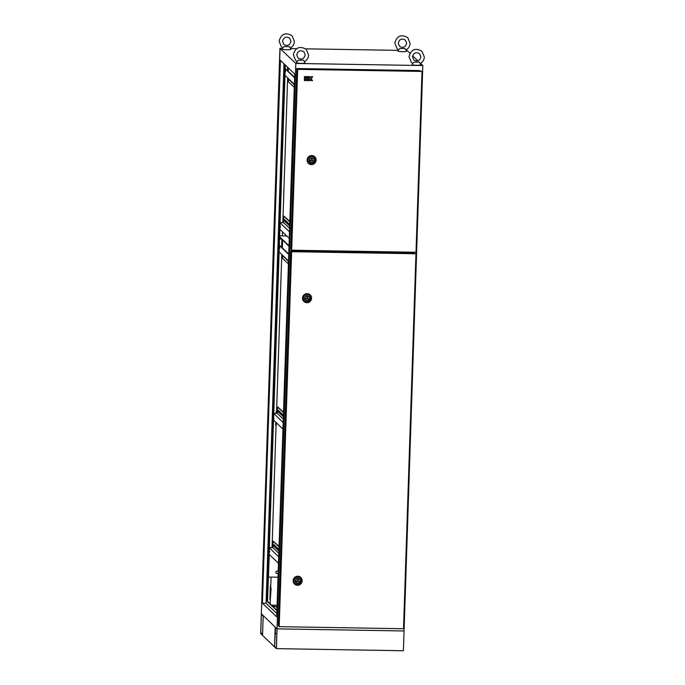 <?xml version="1.0" encoding="UTF-8"?>
<svg xmlns="http://www.w3.org/2000/svg" width="685" height="685" viewBox="0 0 685 685"><rect width="100%" height="100%" fill="white"/><g stroke="black" fill="none" stroke-linecap="round" stroke-linejoin="round"><path stroke-width="1.03" d="M297.033 61.513L298.472 60.16L303.575 60.246L304.483 61.65C307.034 60.186 308.404 57.994 308.601 55.065L306.289 49.354C299.73 45.655 295.415 47.462 293.334 54.757L295.655 60.468L297.05 61.522M303.575 60.246L298.472 60.16M304.483 61.65L304.971 62.934A4.273 0.522 -178.1 0 1 301.263 63.354A4.273 0.522 -178.1 0 1 296.442 62.652L296.982 61.479M282.802 47.899L284.241 46.554L289.344 46.64L290.252 48.044C292.803 46.571 294.173 44.379 294.37 41.451L292.058 35.74C285.499 32.041 281.184 33.848 279.103 41.143L281.424 46.854L282.819 47.907M289.344 46.64L284.241 46.554M290.252 48.036L290.74 49.32A4.273 0.522 -178.1 0 1 287.032 49.74A4.273 0.522 -178.1 0 1 282.211 49.037L282.751 47.873M398.524 49.825L399.954 48.481L405.066 48.566L405.948 49.954C408.517 48.507 409.895 46.306 410.092 43.378L407.772 37.666C401.222 33.976 396.898 35.774 394.825 43.069L397.146 48.781L398.533 49.834M405.066 48.566L399.954 48.481M405.965 49.971L406.462 51.255A4.273 0.522 -178.1 0 1 402.754 51.675A4.273 0.522 -178.1 0 1 397.934 50.973L398.473 49.799M412.755 63.44L414.185 62.095L419.297 62.181L420.196 63.585C422.748 62.112 424.126 59.92 424.323 56.992L422.003 51.281C415.452 47.59 411.128 49.389 409.056 56.684L411.377 62.395L412.764 63.448M419.297 62.181L414.185 62.095M420.196 63.585L420.693 64.87A4.273 0.522 -178.1 0 1 416.985 65.28A4.273 0.522 -178.1 0 1 412.164 64.578L412.704 63.414M278.221 571.547A1.284 1.259 133.7 0 0 275.884 572.232A1.284 1.259 133.7 0 0 278.17 573.003M276.243 573.157A1.284 1.259 133.7 0 0 278.178 572.857M269.616 552.161L269.47 550.714L269.616 552.161M273.735 417.619L273.88 419.057L273.735 417.619M279.694 248.398L279.548 246.96L279.694 248.398M280.396 227.206L280.251 225.767L280.396 227.206M285.551 71.797L285.405 70.358L285.551 71.797M270.31 592.542L270.267 592.063L270.31 592.542M287.529 70.529L287.589 69.887L287.614 70.615M281.86 244.425L281.809 243.946L281.86 244.425M284.72 65.572L284.609 64.45L284.72 65.572M280.533 192.014L280.413 190.892L280.533 192.014M275.867 332.593L275.755 331.471L275.867 332.593M271.2 473.172L271.089 472.051L271.2 473.172M267.004 599.623L266.893 598.502L267.004 599.623M278.495 563.275L269.274 554.456L267.527 601.319L276.937 610.318M288.522 260.925L279.12 251.926L268.34 576.881M285.32 65.066L280.088 222.822L289.49 231.821M280.088 222.822L279.12 251.926M283.496 412.584L277.545 406.89L277.322 413.389L283.282 419.083M277.322 413.389L273.76 413.329M283.162 422.559L273.76 413.56M289.609 228.353L283.65 222.659L280.088 222.599M294.387 84.323L284.977 75.324M269.916 599.426L270.378 585.358L270.661 588.501L270.19 603.87M270.378 585.358L271.08 588.509L270.335 599.435M276.158 422.559L272.056 547.598M271.08 577.104L270.806 585.358M275.687 425.368L275.798 422.208M276.089 413.372L276.158 411.291L276.757 413.38M281.783 254.477L276.577 411.3M281.603 247.071L281.86 239.382M282.528 231.873L282.4 235.88L279.651 235.837M287.64 77.876L282.837 222.642M287.46 70.469L287.572 67.224M281.484 239.031L279.548 238.996M284.909 64.673L267.107 601.319L276.92 610.703M276.826 613.529L266.08 603.254L283.975 63.782M282.485 48.447L280.088 48.404L261.336 613.82L277.048 628.856L404.056 630.971L403.405 650.75L276.389 648.635L295.809 63.44L422.816 65.555L404.056 630.971L277.048 628.856L261.336 613.82L260.677 633.599L276.389 648.635M262.415 603.194L280.422 60.383L294.721 74.066L276.714 616.877L262.415 603.194L266.08 603.254M272.613 606.191L277.057 606.687M277.1 605.24L271.525 605.146M409.981 53.276L407.095 50.519L406.171 50.51M398.208 50.373L305.681 48.832M296.622 48.678L290.457 48.575M280.079 48.558L295.809 63.44M422.816 65.555L420.547 63.388M417.901 60.854L412.618 55.802M273.127 606.679L276.509 606.679M276.5 607.107L277.04 607.115M288.351 67.969L288.239 71.214M282.605 240.101L282.383 247.816M276.569 422.953L276.115 425.368M286.801 235.957L282.4 235.88M279.608 237.233L289.01 246.232M279.617 236.804L289.027 245.804M282.143 239.656L282.631 240.392M282.203 240.384L281.972 247.422M287.94 67.575L287.828 70.82M276.158 411.291L276.338 413.372M285.191 68.825L294.601 77.825M294.618 77.311L285.2 68.603M294.285 87.355L288.334 81.661L288.428 78.629M289.275 238.32L279.865 229.321M283.65 222.659L283.873 216.16L289.841 221.341M289.19 79.357L289.43 80.231L289.455 79.606M290.123 80.248L290.097 80.873L290.38 80.496M291.048 81.138L291.288 82.012L291.313 81.387M291.981 82.02L291.956 82.654L292.238 82.268M292.906 82.911L293.146 83.784L293.171 83.159M293.839 83.801L293.814 84.426L294.096 84.049M283.873 216.16L289.824 221.854M284.814 219.534L284.746 221.512L284.814 219.534M285.739 220.424L285.671 222.402L285.739 220.424M286.673 221.315L286.604 223.293L286.673 221.315M287.597 222.205L287.529 224.183L287.597 222.205M288.522 223.096L288.462 225.074L288.522 223.096M289.455 223.978L289.387 225.956L289.455 223.978M279.334 245.427L288.745 254.426M288.762 253.912L279.343 245.204M288.428 263.956L282.468 258.262L282.571 255.231M283.333 255.959L283.573 256.841L283.59 256.207M284.266 256.849L284.241 257.474L284.523 257.098M285.191 257.74L285.174 258.365L285.448 257.988M286.125 258.63L286.356 259.504L286.381 258.879M287.049 259.512L287.289 260.394L287.306 259.761M287.983 260.403L287.957 261.028L288.239 260.651M273.538 420.059L282.948 429.058M277.545 406.89L283.513 412.07M278.487 410.272L278.418 412.25L278.487 410.272M279.411 411.163L279.343 413.141L279.411 411.163M280.345 412.045L280.276 414.023L280.345 412.045M281.27 412.935L281.201 414.913L281.27 412.935M282.203 413.826L282.134 415.804L282.203 413.826M283.128 414.716L283.059 416.694L283.128 414.716M269.308 547.777L278.709 556.777M278.829 553.3L272.87 547.606L269.308 547.546M272.87 547.606L273.092 541.107L279.06 546.288M273.092 541.107L279.043 546.801M274.034 544.489L273.966 546.467L274.034 544.489M274.959 545.38L274.891 547.358L274.959 545.38M275.892 546.262L275.824 548.24L275.892 546.262M276.817 547.152L276.749 549.13L276.817 547.152M277.75 548.043L277.682 550.021L277.75 548.043M278.675 548.933L278.607 550.911L278.675 548.933M278.033 577.215L268.529 577.061M291.63 251.695L279.189 626.664L403.516 628.736L415.958 253.767L291.63 251.695L290.74 250.847L278.298 625.807L279.189 626.664M290.74 250.847L412.807 252.876L415.958 253.767M304.996 298.352A2.278 2.243 133.7 0 0 308.096 300.475A2.278 2.243 133.7 0 0 308.832 296.742A2.278 2.243 133.7 0 0 304.996 298.352M302.513 298.103A4.555 4.478 133.7 0 0 306.88 302.701A4.555 4.478 133.7 0 0 311.547 298.258A4.555 4.478 133.7 0 0 307.18 293.659A4.555 4.478 133.7 0 0 302.513 298.103M306.007 299.08L308.455 299.122L307.3 296.982L306.007 299.08L305.698 298.78M295.62 580.923A2.278 2.243 133.7 0 0 298.728 583.038A2.278 2.243 133.7 0 0 299.456 579.313A2.278 2.243 133.7 0 0 295.62 580.923M293.146 580.666A4.555 4.478 133.7 0 0 297.504 585.264A4.555 4.478 133.7 0 0 302.171 580.82A4.555 4.478 133.7 0 0 297.804 576.222A4.555 4.478 133.7 0 0 293.146 580.666M296.631 581.642L299.08 581.685L297.924 579.544L296.631 581.642L296.322 581.342M309.577 160.239A2.278 2.243 133.7 0 0 312.677 162.354A2.278 2.243 133.7 0 0 313.413 158.629A2.278 2.243 133.7 0 0 309.577 160.239M307.094 159.982A4.555 4.478 133.7 0 0 311.461 164.58A4.555 4.478 133.7 0 0 316.127 160.136A4.555 4.478 133.7 0 0 311.761 155.538A4.555 4.478 133.7 0 0 307.094 159.982M310.588 160.958L313.036 161.001L311.88 158.86L310.588 160.958L310.279 160.658M305.904 78.013L305.835 80.573L308.336 80.607L308.37 79.52L306.966 79.135L308.378 79.16L308.421 78.073L305.904 78.013L305.835 80.573M304.5 76.54L304.483 77.645L305.57 77.662L305.604 76.574L304.5 76.54L305.604 76.574M297.675 69.356L291.682 250.196L416.009 252.268L422.003 71.428L297.675 69.356L296.802 68.526L290.808 249.366L291.682 250.196M304.448 77.987L304.388 80.547L305.476 80.565L305.553 78.022L304.448 77.987L304.388 80.547M305.947 76.566L305.93 77.67L308.43 77.713L308.464 76.626L305.947 76.566L308.464 76.626M308.807 76.609L308.678 80.599L309.783 80.633L309.834 79.186L311.195 80.659L312.54 80.684L311.161 78.664L312.668 76.694L311.307 76.651L309.868 78.081L309.911 76.643L308.807 76.609L308.678 80.599M296.802 68.526L419.16 70.564L422.003 71.428M305.553 78.022L304.474 78.004M304.517 76.557L304.483 77.645M305.964 76.583L305.93 77.67M308.37 79.52L306.957 79.503M308.421 78.073L305.921 78.03M310.194 79.195L311.195 80.659M312.668 76.694L311.307 76.651M311.324 76.669L309.868 78.099M309.911 76.643L308.832 76.626M261.379 612.279L279.934 48.412M274.548 646.46L275.182 627.469L276.98 629.198L276.355 648.19L274.548 646.46L275.558 627.837M260.737 633.257L261.37 614.265L263.177 615.995L262.543 634.978L260.737 633.257L262.603 633.283M275.37 633.497L276.843 633.522M303.421 298.258A3.785 3.725 -46.3 0 1 307.3 294.559A3.785 3.725 -46.3 0 1 310.93 298.377A3.785 3.725 -46.3 0 1 307.051 302.076A3.785 3.725 -46.3 0 1 303.421 298.258M309.851 298.437A2.62 2.577 133.7 0 0 307.342 295.792A2.62 2.577 133.7 0 0 304.662 298.352A2.62 2.577 133.7 0 0 307.171 300.989A2.62 2.577 133.7 0 0 309.851 298.437M294.053 580.82A3.785 3.725 -46.3 0 1 297.924 577.13A3.785 3.725 -46.3 0 1 301.554 580.948A3.785 3.725 -46.3 0 1 297.675 584.639A3.785 3.725 -46.3 0 1 294.053 580.82M300.475 581A2.62 2.577 133.7 0 0 297.966 578.363A2.62 2.577 133.7 0 0 295.286 580.914A2.62 2.577 133.7 0 0 297.795 583.56A2.62 2.577 133.7 0 0 300.475 581M308.002 160.136A3.785 3.725 -46.3 0 1 311.88 156.445A3.785 3.725 -46.3 0 1 315.511 160.264A3.785 3.725 -46.3 0 1 311.632 163.955A3.785 3.725 -46.3 0 1 308.002 160.136M314.432 160.316A2.62 2.577 133.7 0 0 311.923 157.678A2.62 2.577 133.7 0 0 309.243 160.23A2.62 2.577 133.7 0 0 311.752 162.876A2.62 2.577 133.7 0 0 314.432 160.316M296.751 54.868L298.018 57.994C301.623 60.023 304.012 59.013 305.185 54.954L303.926 51.82C300.313 49.791 297.924 50.81 296.751 54.868M282.52 41.254L283.787 44.388C287.392 46.417 289.781 45.398 290.962 41.34L289.695 38.206C286.082 36.177 283.693 37.195 282.52 41.254M398.242 43.181L399.509 46.315C403.114 48.344 405.503 47.325 406.676 43.266L405.409 40.141C401.804 38.112 399.415 39.122 398.242 43.181M412.473 56.795L413.74 59.929C417.345 61.958 419.734 60.939 420.907 56.881L419.64 53.755C416.035 51.717 413.646 52.736 412.473 56.795"/></g></svg>
